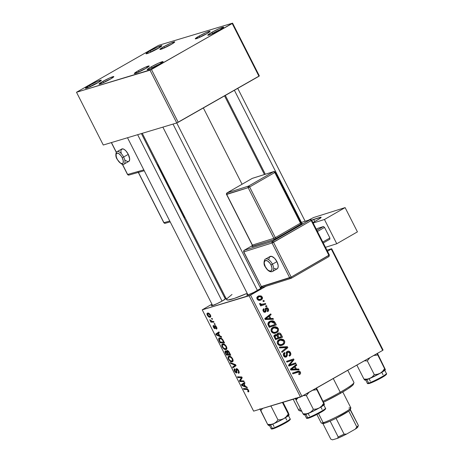 <?xml version="1.0" encoding="UTF-8"?>
<svg xmlns="http://www.w3.org/2000/svg" width="463" height="463" viewBox="0 0 463 463"><rect width="100%" height="100%" fill="white"/><g stroke="black" fill="none" stroke-linecap="round" stroke-linejoin="round"><path stroke-width="0.69" d="M151.007 51.821A7.726 0.723 -26.9 0 0 149.456 52.741A7.726 0.723 153.1 0 1 151.007 51.821L151.007 51.821A7.726 0.723 153.1 0 1 159.017 47.892A7.726 0.723 -26.9 0 0 151.007 51.821L149.943 50.924L151.007 51.821M157.929 48.528A8.913 0.833 153.1 0 1 146.059 53.806A8.913 0.833 153.1 0 1 149.943 50.924L157.437 47.133L161.819 45.646L157.929 48.528L150.429 52.319L146.048 53.806L146.788 52.898L149.943 50.924A8.913 0.833 153.1 0 1 158.062 46.856A8.913 0.833 153.1 0 1 161.882 45.779A8.913 0.833 153.1 0 1 157.929 48.528M90.447 86.321A7.726 0.723 -26.9 0 0 88.896 87.247A7.726 0.723 153.1 0 1 90.447 86.321L90.447 86.321A7.726 0.723 153.1 0 1 98.457 82.397A7.726 0.723 -26.9 0 0 90.447 86.321L89.382 85.423L90.447 86.321M97.369 83.027A8.913 0.833 153.1 0 1 85.499 88.311A8.913 0.833 153.1 0 1 89.382 85.423L96.877 81.633L101.258 80.145L98.636 82.287L89.868 86.818L85.487 88.306L89.382 85.423A8.913 0.833 153.1 0 1 97.502 81.361A8.913 0.833 153.1 0 1 101.322 80.284A8.913 0.833 153.1 0 1 97.369 83.027M152.229 67.777A7.726 0.723 -26.9 0 0 150.672 68.703A7.726 0.723 153.1 0 1 152.229 67.777L152.229 67.777A7.726 0.723 153.1 0 1 160.233 63.853A7.726 0.723 -26.9 0 0 152.229 67.777L151.158 66.88L152.229 67.777M159.15 64.484A8.913 0.833 153.1 0 1 147.275 69.768A8.913 0.833 153.1 0 1 151.158 66.88L158.659 63.09L163.04 61.602L159.15 64.484L151.65 68.281L148.27 69.606L147.211 69.612L151.158 66.88A8.913 0.833 153.1 0 1 159.284 62.818A8.913 0.833 153.1 0 1 163.103 61.741A8.913 0.833 153.1 0 1 159.15 64.484M212.789 33.278A7.726 0.723 -26.9 0 0 211.232 34.198A7.726 0.723 153.1 0 1 212.789 33.278L212.789 33.278A7.726 0.723 153.1 0 1 220.793 29.348A7.726 0.723 -26.9 0 0 212.789 33.278L211.718 32.381L212.789 33.278M219.711 29.985A8.913 0.833 153.1 0 1 207.835 35.263A8.913 0.833 153.1 0 1 211.718 32.381L219.219 28.59L223.6 27.103L219.711 29.985L212.21 33.776L208.83 35.101L207.771 35.107L211.718 32.381A8.913 0.833 153.1 0 1 219.844 28.312A8.913 0.833 153.1 0 1 223.664 27.236A8.913 0.833 153.1 0 1 219.711 29.985M216.152 303.959A7.13 0.666 -26.9 0 0 215.197 304.521A7.13 0.666 153.1 0 1 216.152 303.959M226.175 298.137L224.989 298.363A8.317 0.776 153.1 0 1 226.228 298.265A8.317 0.776 153.1 0 1 222.541 300.828A8.317 0.776 153.1 0 1 211.458 305.759A8.317 0.776 153.1 0 1 212.274 304.816L211.4 305.609L211.782 305.754L216.904 303.74L222.541 300.828L226.222 298.282M251.513 293.345A7.13 0.666 -26.9 0 0 250.558 293.907A7.13 0.666 153.1 0 1 251.513 293.345M257.903 290.214A8.317 0.776 153.1 0 1 246.825 295.145A8.317 0.776 153.1 0 1 247.636 294.202L246.762 294.995L247.751 294.989L253.707 292.437L260.843 288.368L261.537 287.523L260.351 287.749A8.317 0.776 153.1 0 1 261.595 287.65A8.317 0.776 153.1 0 1 257.903 290.214M261.936 299.364L262.411 297.368L261.12 295.886L258.655 295.955L257.017 297.373L257.011 298.901L258.256 300.221L260.241 300.29L261.936 299.364M203.355 107.948L242.056 184.239L203.355 107.948M200.028 37.057A7.13 0.666 -26.9 0 0 199.073 37.613A7.13 0.666 153.1 0 1 200.028 37.057L200.028 37.057A7.13 0.666 153.1 0 1 206.903 33.643A7.13 0.666 -26.9 0 0 200.028 37.057L198.963 36.16L200.028 37.057M206.417 33.921A8.317 0.776 153.1 0 1 195.34 38.851A8.317 0.776 153.1 0 1 198.963 36.16L205.96 32.618L210.052 31.235L207.598 33.232L199.42 37.462L195.276 38.707L198.963 36.16A8.317 0.776 153.1 0 1 206.544 32.364A8.317 0.776 153.1 0 1 210.109 31.357A8.317 0.776 153.1 0 1 206.417 33.921M164.666 47.672A7.13 0.666 -26.9 0 0 163.711 48.227A7.13 0.666 153.1 0 1 164.666 47.672L164.666 47.672A7.13 0.666 153.1 0 1 171.541 44.257A7.13 0.666 -26.9 0 0 164.666 47.672L163.595 46.775L164.666 47.672M171.055 44.535A8.317 0.776 153.1 0 1 159.972 49.466A8.317 0.776 153.1 0 1 163.595 46.775L170.598 43.233L174.684 41.849L172.236 43.846L164.058 48.077L159.914 49.321L163.595 46.775A8.317 0.776 153.1 0 1 171.183 42.978A8.317 0.776 153.1 0 1 174.742 41.971A8.317 0.776 153.1 0 1 171.055 44.535M103.741 82.379A7.13 0.666 -26.9 0 0 102.78 82.941A7.13 0.666 153.1 0 1 103.741 82.379L103.741 82.379A7.13 0.666 153.1 0 1 110.611 78.97A7.13 0.666 -26.9 0 0 103.741 82.379L102.67 81.488L103.741 82.379M110.125 79.248A8.317 0.776 153.1 0 1 99.047 84.179A8.317 0.776 153.1 0 1 102.67 81.488L109.667 77.946L113.759 76.557L111.311 78.554L103.127 82.79L99.036 84.179L102.67 81.488A8.317 0.776 153.1 0 1 110.252 77.691A8.317 0.776 153.1 0 1 113.817 76.684A8.317 0.776 153.1 0 1 110.125 79.248M139.103 71.765A7.13 0.666 -26.9 0 0 138.142 72.326A7.13 0.666 153.1 0 1 139.103 71.765L139.103 71.765A7.13 0.666 153.1 0 1 145.978 68.356A7.13 0.666 -26.9 0 0 139.103 71.765L138.032 70.874L139.103 71.765M145.492 68.634A8.317 0.776 153.1 0 1 134.409 73.565A8.317 0.776 153.1 0 1 138.032 70.874L145.029 67.332L149.121 65.943L145.492 68.634L138.495 72.176L134.351 73.42L138.032 70.874A8.317 0.776 153.1 0 1 145.619 67.077A8.317 0.776 153.1 0 1 149.179 66.07A8.317 0.776 153.1 0 1 145.492 68.634M249.1 295.776L300.487 397.069L253.62 411.132L202.233 309.84L249.1 295.776L266.017 286.279L250.552 295.093L301.94 396.386L250.552 295.093L202.233 309.84L211.944 304.168L202.233 309.84L253.62 411.132L301.94 396.386L382.687 350.381L300.487 397.069L249.1 295.776M213.634 321.432L211.429 321.206L209.716 319.754L211.122 321.368L210.462 321.339L210.862 322.115L214.033 322.213L213.634 321.432L212.355 321.368L209.716 319.754L211.122 321.368L210.462 321.339L210.862 322.115L214.033 322.213L213.634 321.432M214.763 323.654L214.137 323.637L214.537 324.418L215.15 324.424L214.763 323.654L214.137 323.637L214.537 324.418L215.15 324.424L214.763 323.654M219.474 337.938C218.733 338.054 218.513 338.742 218.82 340.004L219.259 339.755L218.82 340.004L219.248 340.965L219.641 340.739L219.248 340.965L220.185 342.805L221.459 342.076L220.185 342.805L224.543 342.933L222.425 339.188L220.168 337.874L219.057 338.146L218.646 339.165L220.185 342.805L224.543 342.933L222.744 339.587C221.493 338.158 220.4 337.602 219.474 337.938L219.207 338.042M222.622 343.951C221.65 344.183 221.528 345.201 222.257 347.001L222.651 346.781L222.257 347.001L223.93 349.027L224.52 348.691L223.93 349.027L226.529 349.299L226.094 349.542C227.02 349.276 227.125 348.269 226.419 346.521L224.19 344.171L222.813 343.911L221.91 344.518L221.829 345.838L222.338 347.163L224.543 349.386L225.631 349.623L226.592 349.229L226.905 348.17L226.419 346.521C225.064 344.437 223.803 343.581 222.622 343.951L222.338 344.073M228.849 356.232C227.883 356.464 227.761 357.482 228.485 359.282L228.878 359.056L228.485 359.282L230.163 361.302L230.753 360.966L230.163 361.302L232.322 361.823L232.756 361.574L232.322 361.823C233.248 361.557 233.358 360.55 232.652 358.802L231.465 357.193L230.163 356.336L229.046 356.186L228.143 356.794L228.485 359.282L230.771 361.667L231.859 361.898L232.82 361.505L233.132 360.445L232.652 358.802C231.297 356.718 230.03 355.862 228.849 356.232L228.566 356.348M236.396 368.67L236.089 370.441L236.622 370.134L236.089 370.441L236.373 371.876L236.917 371.569L236.188 372.264L235.013 371.152L235.059 369.509L234.55 368.774C233.919 369.08 233.925 369.908 234.562 371.257L234.955 371.037L234.562 371.257L236.807 372.906L236.593 369.723L237.473 369.052L236.819 369.422L238.202 370.736L238.59 370.516L238.202 370.736L238.578 372.206L239.151 371.882L238.127 372.57L238.561 373.323L238.989 373.08L238.561 373.323C239.377 373.109 239.406 372.217 238.665 370.655L237.542 369.109L236.234 368.739L235.922 369.497L236.379 371.957L235.985 372.269L234.88 370.875L234.695 369.879L235.059 369.509L234.631 368.756L234.11 369.306L234.666 371.459L236.136 373.01L236.952 372.663L236.668 369.52L237.531 369.752L238.3 370.932L238.595 372.142L238.127 372.57L238.561 373.323L239.221 372.518L238.665 370.655C237.918 369.26 237.16 368.594 236.396 368.67L236.252 368.727M248.492 391.895L248.55 390.135L246.588 388.642L243.393 388.55L243.787 389.325L245.066 388.596L243.787 389.325L246.872 389.418L247.636 388.984L246.872 389.418L248.087 390.216L248.475 389.996L247.676 391.171L248.116 391.93L248.77 391.721L248.886 391.079L247.56 388.932L243.393 388.55L243.787 389.325L247.543 389.568L248.255 390.714L247.676 391.171L248.116 391.93L248.631 391.837M246.901 386.999L245.425 386.397L244.094 383.775L244.985 383.219L244.591 382.45L241.379 384.579L241.854 385.517L247.323 387.832L246.901 386.999L245.425 386.397L244.094 383.775L244.985 383.219L244.591 382.45L241.379 384.579L241.854 385.517L247.323 387.832L246.901 386.999M243.81 380.91L240.129 380.829L242.207 377.756L241.802 376.946L237.438 376.813L237.832 377.594L241.518 377.669L239.423 380.736L239.834 381.541L244.204 381.686L243.81 380.91L241.136 380.8L239.834 381.541L244.204 381.686L243.81 380.91M235.221 365.203L232.524 367.13L235.858 365.232L232.524 367.13L232.918 367.906L236.072 365.654L235.574 364.676L230.209 362.57L230.632 363.397L235.227 365.203L232.524 367.13L232.918 367.906L236.072 365.654L235.574 364.676L230.209 362.57L230.632 363.397L235.082 365.284M227.032 350.474L226.748 351.625L227.264 351.33L226.748 351.625L225.325 350.879L224.995 352.152L225.516 351.851L224.995 352.152L225.452 353.194L225.846 352.968L225.452 353.194L226.413 355.08L227.692 354.357L226.413 355.08L230.771 355.214L228.751 351.434L227.275 350.45L226.696 350.832L226.748 351.625L225.626 350.85L224.931 351.267L226.413 355.08L230.771 355.214L229.272 352.256L226.911 350.532M221.256 336.445L219.775 335.849L218.449 333.221L219.34 332.671L218.947 331.896L215.729 334.031L216.209 334.969L221.679 337.278L221.256 336.445L219.775 335.849L218.449 333.221L219.34 332.671L218.947 331.896L215.729 334.031L216.209 334.969L221.679 337.278L221.256 336.445M216.522 329.095C217.083 328.869 217.083 328.163 216.51 326.988L214.803 325.408L214.508 325.946L215.289 325.501L214.508 325.946L214.716 327.162L215.127 326.93L214.716 327.162L214.791 327.868L215.272 327.596L214.612 328.012L213.831 327.318L213.408 325.385L213.472 327.382L213.779 327.208L213.472 327.382L215.064 328.759L215.069 326.398L215.752 325.865L215.226 326.166L216.152 327.052L216.452 326.878L216.036 328.36L216.47 329.112L216.933 328.643L215.914 326.045L214.629 325.524L214.572 328.018L213.732 327.11L213.848 326.137L213.408 325.385L213.049 326.068L213.732 327.839L214.89 328.782L215.364 328.221L215.087 326.317L215.7 326.392L216.383 327.717L216.036 328.36L216.661 329.037M212.135 318.475L211.51 318.457L211.909 319.238L212.523 319.244L212.135 318.475L211.51 318.457L211.909 319.238L212.523 319.244L212.135 318.475M207.54 313.11C206.868 313.272 206.793 313.983 207.314 315.245L207.621 315.066L207.314 315.245C208.379 316.871 209.369 317.508 210.277 317.155L210.578 316.981L210.277 317.155C210.914 316.958 210.966 316.241 210.428 315.002L208.917 313.335L207.841 313.057L207.048 313.503L207.314 315.245L208.865 316.947L210.624 316.935L210.428 315.002C209.386 313.422 208.425 312.791 207.54 313.11L207.343 313.191M224.347 297.096L225.134 296.65L224.347 297.096M326.919 250.153L331.682 248.724L383.069 350.016L331.682 248.724L326.919 250.153M331.3 249.088L382.687 350.381L383.069 350.016L382.687 350.381L331.3 249.088L331.682 248.724L327.48 251.264L331.3 249.088M263.354 304.093L259.668 304.162L260.507 303.913L260.461 303.439L259.575 303.549L259.674 304.168L261.352 304.816L260.287 305.169L260.681 305.95L265.814 304.197L263.684 304.833L263.314 304.104L263.684 304.833L265.814 304.197L265.421 303.415L261.896 304.428L260.785 304.208L260.461 303.439L259.575 303.549L260.009 304.527L261.352 304.816L260.287 305.169L260.681 305.95L265.814 304.197L265.421 303.415L260.906 304.833M266.543 305.638L265.536 305.985L265.936 306.766L266.937 306.408L266.543 305.638L265.536 305.985L265.936 306.766L266.937 306.408L266.543 305.638M275.219 322.734L274.073 321.299L272.701 320.79L270.82 320.923L268.916 321.935L267.88 323.996L269.269 327.329L276.33 324.916L275.219 322.734L274.362 322.989L275.219 322.734L274.461 321.635L270.757 320.946L269.663 321.42C268.418 322.011 267.846 323.035 267.944 324.499L269.269 327.329L276.33 324.916L275.219 322.734M278.24 328.475L277.163 327.283L275.352 326.739L273.54 327.057L271.931 328.076L271.046 329.662L271.173 331.259L272.192 332.642L273.61 333.244L275.132 333.221L277.227 332.278L278.309 330.906L278.535 329.384L278.24 328.475L277.395 328.724L278.24 328.475L273.922 326.924L272.875 327.382C271.22 328.255 270.699 329.65 271.312 331.56L273.39 333.198L275.537 333.123L276.747 332.59C278.332 331.699 278.83 330.327 278.24 328.475M284.467 340.751L283.391 339.558L281.579 339.02L279.768 339.338L278.159 340.357L277.273 341.937L277.302 343.228L278.419 344.918L279.623 345.479L281.365 345.502L283.454 344.553L284.542 343.187L284.762 341.659L284.467 340.751L283.622 341.005L284.467 340.751L280.156 339.2L279.102 339.657C277.453 340.531 276.926 341.925 277.54 343.835L279.623 345.479L281.77 345.398L282.974 344.871C284.566 343.98 285.063 342.608 284.467 340.751M285.937 356.163L284.38 355.41L283.541 355.665L284.38 355.41L284.832 353.327L283.408 353.755L284.982 353.252L283.425 353.715L284.982 353.252L284.38 352.598C283.263 353.362 283.009 354.438 283.616 355.815C284.299 357.071 285.22 357.442 286.365 356.909L285.492 357.176L286.365 356.909L287.332 355.243L286.371 355.532L287.332 355.243L287.326 354.05L286.383 354.334L287.326 354.05L287.407 352.615L286.365 352.928L287.87 352.1L286.435 352.528L287.87 352.1L289.705 352.985L289.85 354.675L288.999 355.41L289.468 356.134C290.857 355.37 291.198 354.195 290.48 352.609L289.144 351.261L288.038 351.128L287.135 351.55L286.389 352.719L286.319 355.746L285.497 356.296L284.658 355.85L284.178 354.832L284.27 353.946L284.982 353.252L284.525 352.522L283.339 353.969L283.512 355.596L284.814 357.042L286.568 356.776L287.297 355.503L287.407 352.615L288.391 351.955L289.167 352.268L289.879 353.396L289.896 354.583L288.999 355.41L289.468 356.134L290.793 354.699L290.48 352.609L289.641 352.858L290.48 352.609C289.716 351.232 288.692 350.815 287.419 351.365L286.365 353.848L286.365 355.549L285.937 356.163L284.265 356.695M299.717 374.405L300.423 373.763L300.597 372.761L300.14 371.731L299.139 371.106L292.477 373.074L292.871 373.849L298.907 371.945L299.706 373.01L298.623 373.948L299.098 374.671L299.717 374.405C300.603 373.896 300.817 373.126 300.365 372.09C299.648 371.06 298.739 370.799 297.651 371.303L292.477 373.074L292.871 373.849L298.143 372.055L295.741 372.784L297.871 372.148L299.59 372.466L299.214 373.699L298.623 373.948L299.098 374.671L299.717 374.405M298.681 368.982L296.47 369.075L295.139 366.453L296.766 365.203L296.372 364.433L290.463 369.104L290.943 370.041L299.104 369.815L298.681 368.982L296.551 369.619L298.681 368.982L296.47 369.075L295.139 366.453L296.766 365.203L296.372 364.433L290.463 369.104L290.943 370.041L299.104 369.815L298.681 368.982M295.597 362.894L289.63 364.966L293.993 359.739L293.583 358.929L286.522 361.337L286.921 362.118L292.894 360.04L288.513 365.261L288.924 366.065L295.99 363.669L295.597 362.894L289.63 364.966L293.993 359.739L293.583 358.929L286.522 361.337L286.921 362.118L292.894 360.04L288.513 365.261L288.924 366.065L295.99 363.669L295.597 362.894M287.361 346.66L279.299 347.094L279.716 347.921L286.626 347.551L281.614 351.654L282.008 352.43L287.853 347.644L287.361 346.66L285.225 347.302L285.405 347.644L285.225 347.302L287.361 346.66L279.299 347.094L279.716 347.921L286.626 347.551L281.614 351.654L282.008 352.43L287.853 347.644L287.361 346.66M281.053 334.24L280.086 333.221L278.795 332.984L277.603 333.528L277.152 334.911L276.11 334.5L274.64 335.096L274.131 336.63L275.502 339.605L282.557 337.197L281.053 334.24L280.173 334.5L281.053 334.24C280.237 332.995 279.212 332.665 277.979 333.25L277.152 334.911L275.068 334.784L274.131 336.63L275.502 339.605L282.557 337.197L281.053 334.24M273.037 318.434L270.826 318.521L269.495 315.899L271.121 314.655L270.728 313.885L264.819 318.556L265.293 319.493L273.459 319.262L273.037 318.434L270.907 319.071L273.037 318.434L270.826 318.521L269.495 315.899L271.121 314.655L270.728 313.885L264.819 318.556L265.293 319.493L273.459 319.262L273.037 318.434M266.497 308.636L265.368 308.971L266.497 308.636L267.724 309.232L267.116 311.003L267.834 311.576L268.488 310.841L268.604 309.712L267.921 308.317L267.029 307.762L266.202 307.82L265.502 308.491L265.096 311.263L264.321 311.408L263.864 310.951L263.736 310.054L264.269 309.411L263.794 308.688L263.036 309.608L263.111 310.899L264.199 312.189L265.525 312.027L266.069 311.217L266.173 309.024L266.844 308.537L267.846 309.527L267.817 310.297L267.116 311.003L267.678 311.674C268.662 311.043 268.881 310.129 268.326 308.937C267.776 307.878 267.024 307.53 266.057 307.895L265.403 308.769L265.351 310.227L266.103 310.013L266.659 308.561L265.368 308.948M263.916 300.458L262.909 300.805L263.308 301.587L264.309 301.228L263.916 300.458L262.909 300.805L263.308 301.587L264.309 301.228L263.916 300.458M150 70.197L176.768 122.955L103.272 145.017L76.505 92.259L150 70.197L232.2 23.515L258.962 76.268L178.214 122.273L151.453 69.514L232.582 23.15L259.349 75.909L232.582 23.15L159.087 45.212L232.582 23.15L232.2 23.515L258.962 76.268L259.349 75.909L176.768 122.955L178.214 122.273L151.453 69.514L76.505 92.259L157.634 45.895L76.505 92.259L103.272 145.017L176.768 122.955L150 70.197M159.087 45.212L157.634 45.895L159.087 45.212M142.268 133.309L226.685 299.711A45.154 4.213 -26.9 0 0 247.19 293.316L234.243 298.456L227.715 300.059L226.667 299.665L227.165 298.49L232.015 294.462M260.148 287.349A45.154 4.213 -26.9 0 0 261.34 286.776L260.148 287.349M294.624 365.816L296.766 365.203L294.636 365.845L293.137 366.991L294.624 365.816M293.015 367.09L295.139 366.453L293.015 367.09L293.154 367.373L293.01 367.09M294.213 369.468L296.47 369.075L294.341 369.711L296.551 369.619L294.213 369.468M290.544 369.798L293.374 369.717L295.504 369.08L293.085 369.144L290.955 369.787L293.374 369.717L295.504 369.08L290.671 369.515L292.963 368.172L290.839 368.808L292.963 368.172L294.445 366.985L292.35 367.616L294.445 366.985L295.504 369.08L294.445 366.985L291.459 369.277L293.085 369.144L290.81 369.792M297.871 372.148L296.1 372.669M296.378 371.743L297.819 372.154M299.515 372.345L300.365 372.09L299.515 372.345M298.01 372.368L296.251 371.76M297.009 371.748L296.627 371.72M293.496 363.594L293.855 364.312L295.99 363.669L288.889 365.996L293.855 364.312L293.496 363.594M290.764 360.677L286.886 362.049L290.764 360.677M291.487 359.641L291.852 360.353L291.487 359.641M292.853 360.081L293.993 359.739L292.853 360.081M289.688 363.796L291.077 363.38L289.688 363.796M288.53 365.295L289.63 364.966L288.53 365.295M287.87 352.1L285.96 352.638M285.098 356.446L284.809 357.042M285.931 357.1L286.365 356.909M287.864 351.174L287.419 351.365M286.834 351.834L287.5 352.181M287.616 352.268L286.574 351.764M284.23 353.732L284.236 354.484M284.786 357.077L285.11 356.394M285.706 348.245L287.853 347.644L285.723 348.28L282.123 351.232L285.706 348.245M279.559 347.603L285.225 347.302L279.559 347.603M282.129 344.333L280.844 345.508L282.974 344.871L280.711 345.583M279.102 339.657L280.827 339.958M280.462 345.711L281.759 344.802M280.919 340.004L279.449 339.657M277.551 340.971L278.367 340.664M278.651 340.606L279.525 340.554M280.167 344.894L279.831 345.045M279.49 345.166L281.591 344.536L278.506 344.981L279.808 344.594L278.304 343.436L277.47 343.685L278.304 343.436C277.887 342.082 278.257 341.092 279.421 340.467L277.644 341L280.323 340.074L283.692 341.121C284.108 342.464 283.75 343.448 282.621 344.084L281.591 344.536M280.323 340.074L277.713 340.895M280.069 337.133L280.428 337.834L282.557 337.197L275.462 339.529L280.428 337.834L280.069 337.133M275.543 334.575L275.068 334.784M274.501 335.241L275.022 335.553L277.152 334.911L275.022 335.553L274.252 335.166M278.413 333.059L277.979 333.25M277.47 333.673L278.222 334.031M278.338 334.124L277.106 333.62M275.485 335.536L276.886 335.652L278.13 337.793L275.931 338.546L274.976 336.532L275.485 335.536L276.596 335.449L278.13 337.793L275.091 338.8L275.931 338.546L275.265 337.232L274.426 337.481L275.265 337.232L275.485 335.536L274.142 335.941L275.792 335.403L273.662 336.045M278.35 334.026L279.866 334.176L281.336 336.699L278.957 337.515L277.835 335.114L278.35 334.026L280.19 334.523L281.336 336.699L278.113 337.764L278.957 337.515L278.13 335.889L277.273 336.144L278.13 335.889L278.35 334.026L277.158 334.384L278.633 333.904L277.163 334.344M275.884 332.075L274.617 333.233L276.747 332.59L274.484 333.302M272.875 327.382L274.6 327.682M274.229 333.435L275.531 332.527M274.692 327.723L273.222 327.382M271.324 328.689L272.14 328.389M272.423 328.331L273.297 328.279M273.934 332.619L273.604 332.77M273.263 332.891L275.358 332.26L272.279 332.706L273.581 332.312L272.076 331.155L271.237 331.41L272.076 331.155C271.654 329.801 272.03 328.811 273.193 328.186L271.416 328.718L274.096 327.798L277.459 328.846C277.881 330.183 277.522 331.172 276.388 331.809L275.358 332.26M274.096 327.798L271.48 328.614M268.974 315.268L271.121 314.655L268.991 315.291L267.487 316.443L268.974 315.268M267.371 316.536L269.495 315.899L267.371 316.536M268.569 318.914L270.826 318.521L268.696 319.163L270.907 319.071L268.569 318.914M264.9 319.25L267.73 319.169L269.86 318.527L267.435 318.596L265.305 319.233L267.73 319.169L269.86 318.527L265.027 318.966L267.319 317.624L265.189 318.26L267.319 317.624L268.8 316.437L266.705 317.062L268.8 316.437L269.86 318.527L268.8 316.437L265.814 318.729L267.435 318.596L265.166 319.238M273.841 324.858L274.194 325.558L276.33 324.916L269.234 327.254L274.194 325.558L273.841 324.858M269.697 321.397L271.474 321.675M273.419 321.947L274.461 321.635L273.419 321.947M271.509 321.687L269.935 321.391M268.216 322.676L270.039 322.265M275.109 324.424L268.864 326.525L269.703 326.27L269.136 325.153L268.297 325.408L269.136 325.153L268.754 324.123L267.921 324.372L268.754 324.123L270.01 322.213L268.222 322.746L270.994 321.785L274.605 323.434L275.109 324.424L269.703 326.27L268.777 324.262L268.934 323.203L270.346 322.034L272.169 321.623L273.708 322.155L275.109 324.424M270.994 321.785L268.291 322.642M265.345 309.272L266.173 309.024L265.345 309.272M264.917 311.391L263.21 311.142L263.864 310.951L264.269 309.411L262.99 309.793L264.269 309.411L263.794 308.688C262.915 309.307 262.741 310.158 263.262 311.246L265.409 312.097L264.761 312.293L265.409 312.097L266.103 310.013L265.351 310.239L264.917 311.391L263.632 311.79M263.962 311.692L263.893 312.016M265.096 312.236L265.409 312.097M267.672 309.134L268.326 308.937L267.672 309.134M263.974 311.564L263.864 312.085M265.224 308.514L265.785 308.954M265.907 306.714L266.937 306.408L265.907 306.714M263.279 301.535L264.309 301.228L263.279 301.535M263.684 304.833L260.646 305.875L263.684 304.833M261.311 299.839C262.411 299.208 262.724 298.247 262.249 296.951L261.583 297.153L262.249 296.951L259.037 295.816L258.146 296.204C257 296.812 256.652 297.784 257.104 299.11L260.339 300.261L261.311 299.839L259.396 300.418L261.311 299.839M260.206 299.405L259.292 300.418M259.286 296.69L257.972 296.308L259.257 296.667M259.182 300.481L260.247 299.295M259.517 300.261L259.812 299.995M256.786 297.425L257.185 297.292M258.337 299.943L260.084 299.445L257.052 299L257.706 298.809L258.533 296.974L256.994 297.437L259.205 296.685L261.659 297.281L260.854 299.115L260.084 299.445M259.205 296.685L257.034 297.333M279.808 344.594L278.581 343.859L278.141 343.002L278.755 340.959L281.07 339.929L283.31 340.606L283.906 342.007L283.275 343.587L281.62 344.53L279.808 344.594M273.581 332.312L272.354 331.577L271.908 330.721L272.528 328.684L274.843 327.654L277.077 328.325L277.678 329.731L277.042 331.311L275.392 332.249L273.581 332.312M257.706 298.809L257.746 297.692L258.915 296.789L260.681 296.58L261.722 297.414L261.45 298.647L260.067 299.451L258.794 299.561L257.706 298.809M242.485 385.158L241.854 385.517L242.485 385.158M244.707 382.681L241.379 384.579L244.707 382.681M244.771 386.107L242.08 385.031L244.099 383.792L243.712 384.012L244.771 386.107L245.164 385.882L244.771 386.107L242.08 385.031L243.712 384.012L244.771 386.107M239.423 380.736L239.834 381.541L241.136 380.8L240.129 380.829L240.847 379.932L239.423 380.736L240.853 379.92L242.207 377.756L241.802 376.946L237.438 376.813L237.832 377.594L241.518 377.669L239.423 380.736M241.744 378.497L240.32 379.307L241.744 378.497M242.143 377.623L240.986 378.283L242.143 377.623M242.022 377.386L241.518 377.669L242.022 377.386M241.709 376.94L240.395 377.686L241.709 376.94M239.111 376.865L237.832 377.594L239.111 376.865M238.578 372.206L238.254 372.536M236.593 369.723L236.819 369.422M236.373 371.876L236.188 372.264M236.292 372.206L236.963 371.824M234.868 364.398L234.156 364.803L234.868 364.398M231.321 363.004L230.632 363.397L231.321 363.004M231.951 361.047L230.14 360.613L228.936 359.172C228.427 357.905 228.519 357.181 229.202 357.014L230.29 356.388L229.202 357.014C230.105 356.684 231.101 357.309 232.189 358.877L232.576 358.657L232.189 358.877C232.692 360.133 232.611 360.856 231.951 361.047L230.655 360.926L229.191 359.618L228.595 357.986L229 357.095L230.227 357.066L231.841 358.321L232.524 360.052L231.951 361.047L233.132 360.399M230.256 356.377L229.202 357.014M227.889 354.363L226.529 354.322L225.863 353.003L225.73 351.643L226.407 351.255L225.73 351.643L226.465 351.909L227.171 351.51L226.465 351.909L227.252 353.113L227.646 352.887L227.252 353.113L227.889 354.363L226.529 354.322L225.626 351.695L226.581 352.03L227.889 354.363M226.401 351.249L225.73 351.643M229.868 354.421L228.398 354.374L227.57 352.748L227.414 351.249L228.143 350.832L227.414 351.249L228.734 352.227L229.139 352.002L228.734 352.227L229.139 352.98L229.526 352.76L229.139 352.98L229.868 354.421L230.261 354.195L228.398 354.374L227.298 351.301L228.462 351.834L229.868 354.421M228.132 350.821L227.414 351.249M225.724 348.772L223.913 348.338L222.703 346.897C222.199 345.624 222.286 344.9 222.969 344.732L224.057 344.113L222.969 344.732C223.878 344.408 224.873 345.028 225.956 346.596L226.343 346.376L225.956 346.596C226.459 347.858 226.384 348.581 225.724 348.772L224.422 348.645L222.963 347.337L222.367 345.705L222.772 344.813L223.994 344.785L225.614 346.04L226.297 347.777L225.724 348.772L226.905 348.124M216.84 334.61L216.209 334.969L216.84 334.61M219.063 332.133L215.729 334.031L219.063 332.133M219.126 335.553L216.429 334.483L218.455 333.238L218.067 333.464L219.126 335.553L219.52 335.334L219.126 335.553L216.429 334.483L218.067 333.464L219.126 335.553M223.641 342.14L220.301 342.041L219.306 339.94L219.838 338.708L220.932 338.088L219.838 338.708C220.909 338.331 222.014 339.147 223.143 341.156L223.531 340.936L223.143 341.156L223.641 342.14L220.301 342.041L219.734 340.924L219.346 339.055L220.944 338.771L222.321 339.801L223.641 342.14M220.897 338.071L219.838 338.708M216.875 327.902L216.036 328.36M214.803 325.408L214.508 325.946M215.017 324.152L214.537 324.418L215.017 324.152M212.39 318.972L211.909 319.238L212.39 318.972M212.193 321.357L210.862 322.115L212.193 321.357M211.412 321.2L211.122 321.368L211.412 321.2M210.312 320.06L209.884 320.303L210.312 320.06M209.843 316.397L207.673 315.176L207.928 313.879L208.9 313.329L207.928 313.879L210.387 314.927L209.843 316.397L208.825 316.298L207.928 315.581L207.517 314.244L208.402 313.85L210.028 314.99L210.277 315.911L209.843 316.397L210.763 315.899M208.877 313.312L207.928 313.879M242.08 385.031L242.907 384.562M224.028 344.102L222.969 344.732M216.429 334.483L217.263 334.008M353.2 383.856L353.385 384.371L352.546 385.39L347.991 388.764L340.224 393.463L340.224 392.248A30.899 2.882 153.1 0 1 323.209 401.201A30.899 2.882 -26.9 0 0 340.224 392.248L333.267 378.537L340.224 392.248L340.224 393.463A29.707 2.772 -26.9 0 0 353.408 384.307L353.929 382.727A30.899 2.882 153.1 0 1 340.224 392.248A30.899 2.882 -26.9 0 0 353.929 382.426L347.765 370.278M293.177 399.262L298.82 410.38A30.899 2.882 -26.9 0 0 301.257 410.34A30.899 2.882 153.1 0 1 299.063 410.559A30.899 2.882 153.1 0 1 300.296 408.441M340.224 393.463L323.683 402.156A29.707 2.772 -26.9 0 0 340.224 393.463M301.812 411.057L300.62 411.063L300.441 410.548M299.063 410.559L300.649 411.075A29.707 2.772 -26.9 0 0 301.633 411.08M356.985 365.376L357.436 364.769L356.985 365.376L363.935 379.081L356.985 365.376M386.385 373.71A10.695 0.995 153.1 0 1 378.942 378.439A10.695 0.995 153.1 0 1 368.617 383.086L366.87 379.643L379.029 373.919L383.266 371.413L385.384 369.613L377.443 353.367L385.384 369.613L377.056 353.535L384.591 368.71L382.67 371.285L380.239 373.242L377.362 374.307L374.278 374.59L372.356 376.818L369.914 378.421L367.032 379.133L363.935 379.081L364.821 380.094L366.875 379.637L368.617 383.086A0.712 0.631 73.3 0 0 369.491 383.405A9.983 0.932 -26.9 0 0 380.378 378.393A9.983 0.932 -26.9 0 0 385.928 374.428M368.617 383.086A10.695 0.995 -26.9 0 0 379.573 378.103A10.695 0.995 -26.9 0 0 386.414 373.543C386.964 373.768 386.518 374.44 385.083 375.562C382.021 377.808 372.553 382.571 369.376 383.457C367.848 383.769 367.165 383.688 367.338 383.219A10.695 0.995 -26.9 0 0 368.617 383.086A0.712 0.631 -106.7 0 0 369.491 383.405L370.51 383.063M364.231 360.827L367.327 360.885L374.278 374.59L367.327 360.885L369.891 357.668L367.327 360.885L364.231 360.827M373.693 355.503L377.64 355.005L373.693 355.503M385.384 369.613L385.025 369.48M365.504 379.128L365.075 379.492M383.318 370.093L384.093 369.902M365.527 379.504L365.828 379.139M386.032 374.445L384.278 376.095M383.092 376.841L380.082 378.555M378.381 379.457L371.789 382.56M368.363 383.584L368.583 383.069M364.508 379.891L364.832 380.094A11.569 1.076 -26.9 0 0 369.914 378.421L367.032 379.133L363.935 379.081M385.332 369.677L384.591 368.71L382.67 371.285L380.239 373.242A11.569 1.076 -26.9 0 0 385.372 369.677A11.569 1.076 -26.9 0 0 385.378 369.665M377.362 374.307L374.278 374.59L372.356 376.818L369.914 378.421A11.569 1.076 -26.9 0 0 380.239 373.242L377.362 374.307M301.43 222.414L234.388 90.268L301.43 222.414M137.644 134.698L222.061 301.095L137.644 134.698M173.006 124.084L257.428 290.48L173.006 124.084M297.975 397.862L296.06 400.09L303.01 413.795L296.06 400.09L297.975 397.862M296.499 398.267L296.06 400.09L296.499 398.267M325.46 408.424A10.695 0.995 153.1 0 1 318.012 413.152A10.695 0.995 153.1 0 1 307.692 417.8L305.945 414.35L316.825 409.321L322.335 406.12L324.459 404.321L316.513 388.081L324.459 404.321L323.666 403.423L316.125 388.243L323.666 403.423L321.739 405.999L319.314 407.949L316.432 409.02L313.353 409.298L311.431 411.526L308.989 413.135L306.107 413.847L303.01 413.795L303.896 414.802L305.95 414.35L307.692 417.8A0.712 0.631 73.3 0 0 308.561 418.118A9.983 0.932 -26.9 0 0 319.453 413.106A9.983 0.932 -26.9 0 0 324.997 409.136M307.692 417.8A10.695 0.995 -26.9 0 0 318.648 412.811A10.695 0.995 -26.9 0 0 325.489 408.256C326.033 408.476 325.593 409.153 324.152 410.27C321.096 412.516 311.622 417.285 308.445 418.17A0.712 0.631 -106.7 0 1 307.692 417.8A10.695 0.995 -26.9 0 1 306.413 417.933L304.59 414.344M295.301 398.105L296.06 400.09L295.301 398.105M303.3 395.541L306.396 395.593L313.353 409.298L306.396 395.593L308.966 392.381L306.396 395.593L303.3 395.541M312.768 390.216L316.709 389.719L312.768 390.216M324.459 404.321L324.1 404.187M304.579 413.841L304.15 414.206M322.387 404.801L323.162 404.61M304.602 414.217L304.903 413.853M325.101 409.159L323.353 410.808M322.161 411.555L319.157 413.268M317.456 414.165L310.864 417.273M309.585 417.771L308.561 418.118A0.712 0.631 -106.7 0 1 308.439 418.17C306.917 418.477 306.24 418.402 306.413 417.933M307.438 418.297L307.658 417.782M303.583 414.599L303.907 414.807A11.569 1.076 -26.9 0 0 308.989 413.135L306.107 413.847L303.01 413.795M324.401 404.384L323.666 403.423L321.739 405.999L319.314 407.949A11.569 1.076 -26.9 0 0 324.447 404.384A11.569 1.076 -26.9 0 0 324.447 404.373L324.453 404.367M316.432 409.02L313.353 409.298L311.431 411.526L308.989 413.135A11.569 1.076 -26.9 0 0 319.314 407.949L316.432 409.02M268.216 425.213L268.528 425.416A11.569 1.076 -26.9 0 0 269.836 425.208L267.649 424.409L268.436 425.306M274.218 428.385L273.199 428.732A0.712 0.631 -106.7 0 1 272.325 428.414L270.577 424.965L272.325 428.414A10.695 0.995 -26.9 0 0 283.287 423.425A10.695 0.995 -26.9 0 0 290.122 418.87C290.671 419.09 290.226 419.767 288.79 420.884C285.729 423.13 276.261 427.899 273.083 428.784A0.712 0.631 73.3 0 0 273.199 428.732A9.983 0.932 -26.9 0 0 284.085 423.72A9.983 0.932 -26.9 0 0 289.635 419.75M271.046 428.547A10.695 0.995 -26.9 0 0 272.325 428.414A0.712 0.631 73.3 0 0 273.072 428.784C271.752 429.143 271.075 429.068 271.046 428.547L269.229 424.959M259.934 408.719L267.649 424.409L260.692 410.704L262.683 408.412L260.692 410.704L259.934 408.719M270.253 406.144L271.034 406.207L277.985 419.912L276.07 422.14L273.621 423.749L270.745 424.461L267.649 424.409L269.836 425.208L276.116 422.621L283.952 418.564L281.07 419.634L277.985 419.912L271.034 406.207L271.272 405.837L270.259 406.144M282.442 402.486L288.299 414.038L286.377 416.613L283.952 418.564L289.091 414.935L282.442 402.486M289.091 414.935L283.026 402.306L288.275 412.655L289.091 414.935L288.733 414.802M269.217 424.455L268.783 424.82M268.39 425.375L269.836 425.208A11.569 1.076 -26.9 0 0 273.621 423.749A11.569 1.076 -26.9 0 0 283.952 418.564A11.569 1.076 -26.9 0 0 289.08 414.998A11.569 1.076 -26.9 0 0 289.086 414.987L289.08 414.998M269.234 424.831L269.535 424.467M287.025 415.415L287.801 415.224M272.076 428.912L272.296 428.397M289.74 419.773L287.992 421.423M286.8 422.169L283.79 423.882M282.089 424.779L275.497 427.887M290.093 419.038A10.695 0.995 153.1 0 1 282.65 423.767A10.695 0.995 153.1 0 1 272.325 428.414M288.299 414.038L286.377 416.613L283.952 418.564L281.07 419.634L277.985 419.912L276.07 422.14L273.621 423.749L270.745 424.461L267.649 424.409M316.883 414.466L321.177 422.922A16.639 1.551 -26.9 0 0 323.162 422.713A16.639 1.551 153.1 0 1 321.305 423.02L322.89 423.529A15.447 1.441 -26.9 0 0 324.621 423.246L323.162 422.713L318.544 413.598L323.162 422.713A16.639 1.551 -26.9 0 0 340.212 414.958A16.639 1.551 -26.9 0 0 350.85 407.868L342.788 391.982M348.859 408.077A16.639 1.551 153.1 0 1 350.85 408.03A16.639 1.551 153.1 0 1 339.535 415.317A16.639 1.551 153.1 0 1 323.162 422.713L324.621 423.246A15.447 1.441 -26.9 0 0 330.142 421.093L324.621 423.246L322.763 423.309M357.76 426.817L357.419 427.54L355.37 429.068L356.794 426.898L348.761 411.069L336.045 418.315A15.447 1.441 -26.9 0 0 348.761 411.069A15.447 1.441 -26.9 0 0 350.323 409.61A15.447 1.441 -26.9 0 0 350.329 409.593A15.447 1.441 153.1 0 1 348.761 411.069L356.794 426.898L355.37 429.068L346.567 434.08L344.078 434.144L336.045 418.315A15.447 1.441 153.1 0 1 330.142 421.093A15.447 1.441 -26.9 0 0 336.045 418.315L344.078 434.144A15.447 1.441 153.1 0 1 338.175 436.922L337.573 438.316L332.463 439.85L330.79 439.138L322.873 423.523L330.79 439.138L332.463 439.85L337.573 438.316A14.26 1.331 -26.9 0 0 346.567 434.08L337.573 438.316L338.175 436.922A15.447 1.441 -26.9 0 0 344.078 434.144L346.567 434.08L355.37 429.068A14.26 1.331 -26.9 0 0 357.83 427.019L358.356 425.439A15.447 1.441 153.1 0 1 356.794 426.898A15.447 1.441 -26.9 0 0 358.362 425.422L349.93 409.344M330.142 421.093L338.175 436.922L330.142 421.093M358.356 425.439A15.447 1.441 153.1 0 0 358.362 425.422L350.329 409.593M124.061 164.099A7.13 3.044 -119.4 0 0 123.615 157.009L122.18 157.675A5.944 2.535 60.6 0 1 122.354 163.659A5.944 2.535 60.6 0 1 117.18 159.093L118.395 161.055L120.513 163.161L122.354 163.659L123.106 162.988L123.245 160.725L122.18 157.675L120.965 155.713L118.841 153.606L117 153.108L116.063 154.387L116.346 157.015L117.18 159.093A5.944 2.535 60.6 0 1 117 153.108A5.944 2.535 60.6 0 1 122.18 157.675L123.615 157.009A7.13 3.044 60.6 0 1 124.119 164.064C123.089 165.575 120.739 163.919 117.052 159.098C114.801 155.898 116.196 151.314 117.11 151.644A7.13 3.044 60.6 0 1 123.615 157.009L128.292 154.37L123.615 157.009A7.13 3.044 -119.4 0 0 117.168 151.615M124.119 164.064L128.795 161.425A7.13 3.044 -119.4 0 0 128.292 154.37L126 150.99L124.287 149.48L122.73 148.843L121.179 149.688L120.901 151.337L121.294 153.577M158.068 164.463L157.281 164.909L158.068 164.463M122.348 164.307L127.504 174.47L128.888 175.078L127.626 174.458L143.819 169.886L127.626 174.458L122.487 164.33L127.626 174.458A1.186 1.071 74.2 0 0 128.888 175.078L144.248 170.737M116.381 152.292L111.444 142.563L116.381 152.292M125.444 160.291L127.111 161.39L128.506 161.546M129.027 161.257L129.686 159.093L128.292 154.37A7.13 3.044 -119.4 0 0 121.786 149.005L117.11 151.644M184.5 216.562L158.809 165.916L158.01 166.339L158.676 165.991A1.186 0.509 60.6 0 1 158.479 165.453A1.186 0.509 -119.4 0 0 158.676 165.991L184.372 216.638A1.186 0.509 60.6 0 1 184.453 217.813A1.186 0.509 60.6 0 1 184.407 217.83L184.372 216.638L183.701 216.985L184.5 216.562M138.124 172.039L163.821 222.686L165.204 223.288L163.943 222.674L169.765 221.03L163.943 222.674L138.425 172.381L163.943 222.674A1.186 1.071 74.2 0 0 165.204 223.288L170.193 221.875M184.5 217.778L184.98 217.506M157.761 165.852L158.549 165.407L157.767 165.858M277.343 268.696L278.089 267.365L278.136 265.322L276.92 261.63L272.429 264.211L276.92 261.63A7.13 3.49 -119.9 0 0 269.975 256.514L265.484 259.101A7.13 3.49 60.1 0 1 272.429 264.211L270.971 264.905A5.944 2.911 60.1 0 1 270.82 271.075A5.944 2.911 60.1 0 1 265.322 266.688L267.284 269.472L268.8 270.681L270.82 271.075L271.7 270.328L271.978 267.99L270.971 264.905L269.726 262.955L267.487 260.918L265.467 260.524L264.35 261.908L264.309 263.609L265.322 266.688A5.944 2.911 60.1 0 1 265.467 260.524A5.944 2.911 60.1 0 1 270.971 264.905L272.429 264.211A7.13 3.49 -119.9 0 0 265.559 259.06M291.25 278.263L328.863 256.624A1.186 0.585 -119.9 0 0 328.921 256.595A1.186 0.585 -119.9 0 0 328.892 255.391L329.39 255.032L311.726 220.209L310.308 219.612A1.186 1.03 -107.5 0 1 311.564 220.232L311.229 220.567L310.129 219.694A1.186 1.03 -107.5 0 1 310.308 219.612L272.406 241.397A1.186 0.585 60.1 0 1 273.506 242.276L272.041 242.971L289.705 277.788A1.186 1.03 72.5 0 0 291.14 278.327A1.186 1.03 -107.5 0 1 289.705 277.788L291.169 277.094L273.506 242.276L272.406 241.397L272.041 242.971A1.186 1.03 -107.5 0 1 272.406 241.397L244.169 250.309A1.186 1.03 72.5 0 0 243.81 251.884L272.041 242.971L289.705 277.788L261.473 286.701L243.81 251.884L272.041 242.971L311.229 220.567L328.892 255.391L291.169 277.094L273.506 242.276L311.229 220.567A1.186 0.585 -119.9 0 0 310.129 219.694L300.886 222.61L310.129 219.694L272.406 241.397L244.169 250.309L252.376 245.587L244.111 250.333A1.186 0.585 -119.9 0 0 244.024 250.414M252.387 246.171L252.051 246.657L274.831 239.33L302.252 223.345A1.186 1.03 -107.5 0 1 302.113 223.409A1.186 1.03 72.5 0 0 302.252 223.345L301.581 224.023A1.186 0.585 60.1 0 1 300.481 223.149L275.335 237.617L249.638 186.971L274.791 172.502L300.481 223.149L300.817 222.807M336.763 243.752L325.477 247.317L336.763 243.752L357.424 231.865L345.109 207.598L324.453 219.485L336.763 243.752L324.453 219.485L313.162 223.044L324.453 219.485L345.109 207.598L313.492 217.575L345.109 207.598L357.424 231.865L336.763 243.752M329.87 239.197L329.899 237.965L324.546 227.414L323.446 226.534L317.797 228.317L323.446 226.534L316.854 230.325L323.446 226.534L324.546 227.414L329.899 237.965L322.804 242.045L329.899 237.965L329.87 239.197L323.278 242.988L329.87 239.197M311.697 220.156A5.944 0.556 153.1 0 1 313.642 219.393L314.736 221.551L313.642 219.393L319.858 217.436A9.509 0.885 153.1 0 1 321.148 217.269A9.509 0.885 153.1 0 1 317.19 220.145L312.93 222.593L319.592 218.669L321.038 217.205L311.321 220.324M308.387 220.22L313.492 217.575L308.387 220.22M319.858 217.436L320.251 218.212L319.858 217.436M317.45 231.494L324.546 227.414L317.45 231.494M316.281 229.191L317.797 228.317L316.281 229.191M272.528 271.497A7.13 3.49 -119.9 0 0 272.429 264.211A7.13 3.49 60.1 0 1 272.597 271.463L277.088 268.876A7.13 3.49 -119.9 0 0 276.92 261.63L274.565 258.29L271.862 256.438L269.721 256.699L268.864 258.973M274.322 268.557L276.747 269.026M227.049 194.101L248.174 187.665L273.87 238.312L252.41 245.083A1.186 1.03 -107.5 0 1 252.051 246.657A1.186 1.03 72.5 0 0 252.41 245.083L226.72 194.437L248.174 187.665L273.87 238.312L252.41 245.083L226.72 194.437L227.084 192.863L248.538 186.091L273.691 171.623L252.231 178.394L227.084 192.863L252.231 178.394A1.186 0.585 -119.9 0 0 252.173 178.423A1.186 0.585 -119.9 0 0 252.121 178.458M252.173 178.423L227.026 192.892A1.186 0.585 60.1 0 1 227.084 192.863L226.934 192.973M252.601 178.278A1.186 1.03 72.5 0 0 252.231 178.394L273.691 171.623L274.791 172.502L300.481 223.149L275.335 237.617A1.186 0.585 -119.9 0 0 276.434 238.491A1.186 0.585 60.1 0 1 275.335 237.617L273.87 238.312A1.186 1.03 -107.5 0 1 273.506 239.886A1.186 1.03 72.5 0 0 273.87 238.312L275.335 237.617L249.638 186.971L248.174 187.665L249.638 186.971L248.538 186.091A1.186 0.585 60.1 0 1 249.638 186.971L274.791 172.502A1.186 0.585 -119.9 0 0 273.691 171.623L248.538 186.091L248.174 187.665A1.186 1.03 -107.5 0 1 248.538 186.091L227.084 192.863A1.186 1.03 72.5 0 0 226.72 194.437L226.557 194.46C226.222 194.234 226.378 193.713 227.026 192.892M252.132 246.339L273.506 239.886L301.581 224.023A1.186 0.585 -119.9 0 1 300.481 223.149L300.979 222.79L275.282 172.138L273.691 171.623A1.186 1.03 -107.5 0 1 275.12 172.161L274.791 172.502L275.12 172.161M244.111 250.333L243.648 251.901L261.473 286.701L243.81 251.884A1.186 1.03 -107.5 0 1 244.169 250.309A1.186 0.585 -119.9 0 0 244.111 250.333A1.186 0.585 60.1 0 1 244.169 250.309L252.376 245.587M261.311 286.724L262.729 287.315L261.473 286.701A1.186 1.03 72.5 0 0 262.729 287.315L291.198 278.304A1.186 0.585 -119.9 0 0 291.169 277.094L261.809 286.36M328.892 255.391L328.921 256.595L291.198 278.304A1.186 0.585 60.1 0 0 291.169 277.094L329.228 255.049L328.892 255.391L311.229 220.567L311.564 220.232M224.549 95.876L264.442 174.516M238.364 372.489L239.18 372.026M236.743 369.457L237.467 369.046M236.246 372.24L236.963 371.835M215.179 326.189L215.752 325.865M384.597 369.954L386.414 373.543M365.521 379.637L367.338 383.219M370.302 381.188L369.08 378.78M265.316 174.244L225.331 95.43M383.023 374.735L381.801 372.327M305.152 221.245L237.739 88.364M286.73 420.063L285.509 417.655M225.354 299.075L141.389 133.576M274.015 426.51L272.794 424.102M212.633 305.528L127.51 137.743M176.75 122.961L260.715 288.461M320.871 407.041L322.092 409.448M162.872 127.128L248 294.914M308.155 413.488L309.377 415.896M323.666 404.668L325.489 408.256M288.304 415.282L290.122 418.87M350.85 408.03L350.323 409.61M184.986 217.512L184.453 217.813M111.334 142.598L116.306 152.396M265.484 259.101C264.68 258.528 262.845 263.817 265.16 266.711C267.655 270.884 270.132 272.47 272.597 271.463M252.775 245.951L252.069 246.403L252.254 245.106L226.557 194.46M273.864 171.547L252.41 178.319M300.979 222.784L302.073 223.426M310.308 219.612L300.881 222.593M328.921 256.595L329.39 255.032"/></g></svg>
